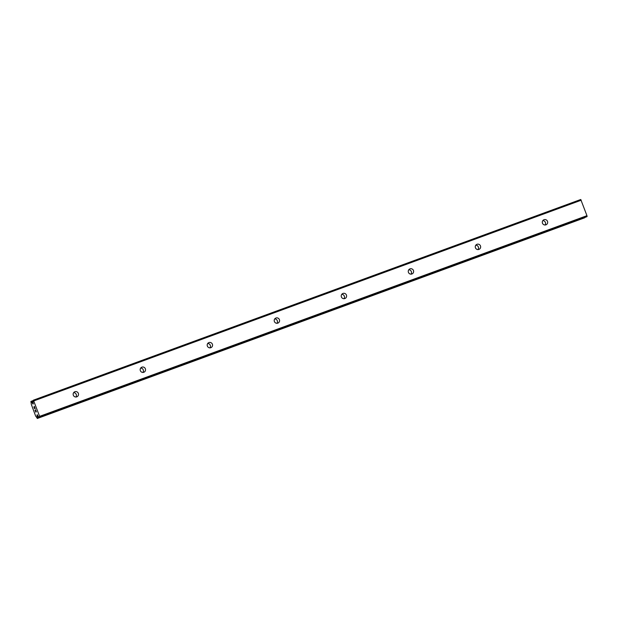 <?xml version="1.0" encoding="UTF-8"?>
<svg xmlns="http://www.w3.org/2000/svg" width="618" height="618" viewBox="0 0 618 618"><rect width="100%" height="100%" fill="white"/><g stroke="black" fill="none" stroke-linecap="round" stroke-linejoin="round"><path stroke-width="0.93" d="M545.933 224.844A2.735 2.673 -116.9 0 1 542.527 223.353A2.735 2.673 -116.9 0 1 544.033 219.722A2.735 2.673 -116.9 0 1 547.44 221.213A2.735 2.673 -116.9 0 1 545.933 224.844M478.911 249.417A2.735 2.673 -116.9 0 1 475.505 247.926A2.735 2.673 -116.9 0 1 477.011 244.295A2.735 2.673 -116.9 0 1 480.418 245.786A2.735 2.673 -116.9 0 1 478.911 249.417M411.889 273.99A2.735 2.673 -116.9 0 1 408.483 272.492A2.735 2.673 -116.9 0 1 409.989 268.869A2.735 2.673 -116.9 0 1 413.396 270.36A2.735 2.673 -116.9 0 1 411.889 273.99M344.867 298.556A2.735 2.673 -116.9 0 1 341.46 297.065A2.735 2.673 -116.9 0 1 342.967 293.442A2.735 2.673 -116.9 0 1 346.374 294.933A2.735 2.673 -116.9 0 1 344.867 298.556M277.845 323.129A2.735 2.673 -116.9 0 1 274.438 321.638A2.735 2.673 -116.9 0 1 275.945 318.015A2.735 2.673 -116.9 0 1 279.351 319.506A2.735 2.673 -116.9 0 1 277.845 323.129M210.823 347.702A2.735 2.673 -116.9 0 1 207.424 346.211A2.735 2.673 -116.9 0 1 208.923 342.588A2.735 2.673 -116.9 0 1 212.329 344.079A2.735 2.673 -116.9 0 1 210.823 347.702M143.809 372.275A2.735 2.673 -116.9 0 1 140.402 370.785A2.735 2.673 -116.9 0 1 141.901 367.162A2.735 2.673 -116.9 0 1 145.307 368.652A2.735 2.673 -116.9 0 1 143.809 372.275M76.787 396.849A2.735 2.673 -116.9 0 1 73.38 395.358A2.735 2.673 -116.9 0 1 74.878 391.735A2.735 2.673 -116.9 0 1 78.285 393.226A2.735 2.673 -116.9 0 1 76.787 396.849M35.69 411.866L35.01 410.167M35.944 411.735L35.597 410.8L35.952 411.735M35.635 410.777L35.991 411.712M36.238 411.588L35.605 409.865L36.246 411.58M35.643 409.85L36.369 411.789L35.728 412.106M34.268 408.181L34.029 407.54L34.276 408.174M33.975 406.791L35.01 408.259L34.322 406.428L35.01 408.259M34.06 407.023L34.554 408.537M34.461 407.548L35.211 408.683L34.461 407.548M34.369 406.412L35.218 408.707M37.003 414.933L37.404 418.417L35.635 416.007L31.363 404.52L30.9 401.445L33.302 403.917L32.831 400.858L33.411 400.17L39.614 416.354L39.761 417.227L39.204 417.513L37.003 414.933L37.397 414.794M586.544 216.833L39.204 417.513L586.552 216.833L587.1 216.555L586.953 215.682L580.758 199.498L33.411 400.17M584.589 217.83L37.242 418.502L584.744 217.497M73.673 392.631A2.735 2.673 -116.9 0 1 75.89 397.011M140.695 368.058A2.735 2.673 -116.9 0 1 142.912 372.438M207.718 343.484A2.735 2.673 -116.9 0 1 209.935 347.864M274.74 318.911A2.735 2.673 -116.9 0 1 276.957 323.291M341.762 294.338A2.735 2.673 -116.9 0 1 343.979 298.718M408.784 269.772A2.735 2.673 -116.9 0 1 411.001 274.145M475.806 245.199A2.735 2.673 -116.9 0 1 478.023 249.572M542.828 220.626A2.735 2.673 -116.9 0 1 545.045 225.006M33.859 400.889L581.206 200.217M32.731 403.786L33.287 403.577M32.607 403.6L33.248 403.361M37.752 415.358L37.041 415.62L37.744 415.342M37.034 415.342L37.613 415.134M39.761 417.227L587.1 216.555M39.614 416.354L586.953 215.682M32.854 403.987L33.326 403.809M31.75 402.395L33.009 401.932M31.557 402.094L32.955 401.576M31.51 402.071L32.947 401.545M31.34 401.816L32.901 401.244M31.255 401.623L32.862 401.028M31.07 401.36L32.816 400.719L31.062 401.36M37.404 418.417L584.752 217.745M37.374 418.077L39.081 417.451M37.319 417.876L38.949 417.274M37.273 417.552L38.772 417.003M37.289 417.498L38.749 416.965M37.227 417.135L38.555 416.648M36.987 415.103L37.482 414.917M32.569 403.585L33.248 403.338"/></g></svg>
